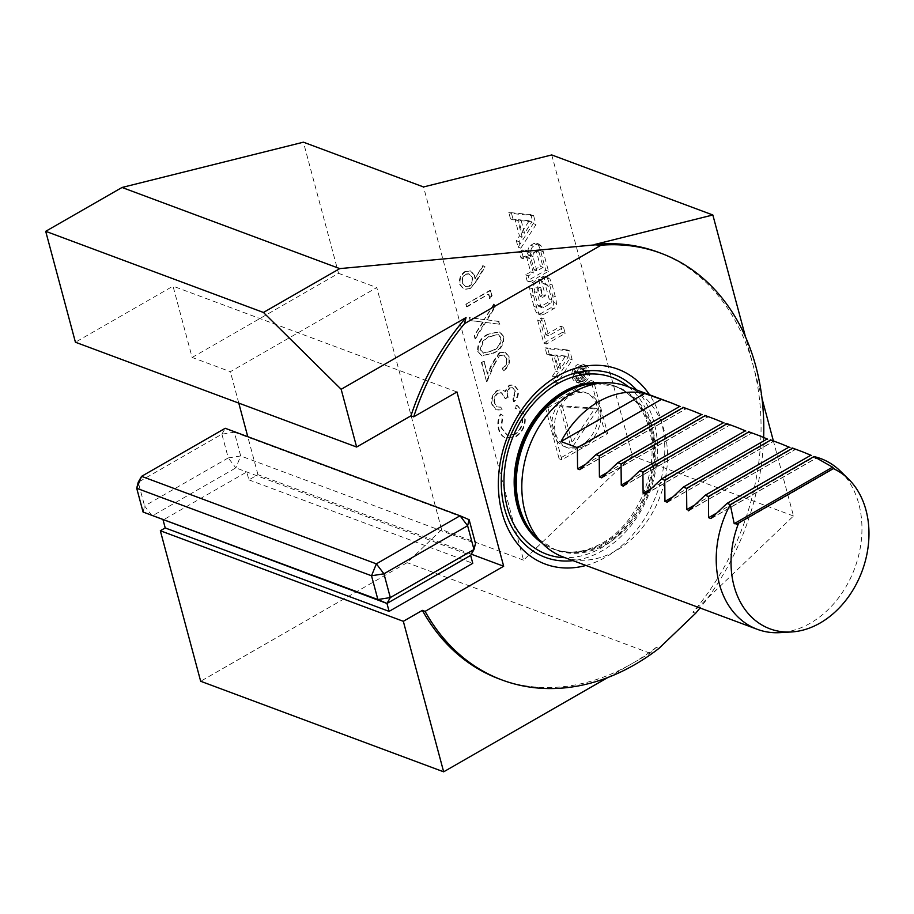 <?xml version="1.0" encoding="UTF-8"?>
<svg xmlns="http://www.w3.org/2000/svg" width="914" height="914" viewBox="0 0 914 914"><rect width="100%" height="100%" fill="white"/><g stroke="black" fill="none" stroke-linecap="round" stroke-linejoin="round"><path stroke-width="0.69" stroke-dasharray="4.57 3.43" d="M515.05 391.089L512.845 399.052L513.508 401.543C517.118 398.264 518.478 394.322 517.564 389.695L513.622 384.783L509.052 385.24L504.894 391.352L502.003 389.547L497.227 390.381C492.452 393.911 490.681 398.618 491.926 404.502L496.119 409.86L501.592 409.609L500.929 407.13L496.976 406.89L494.417 403.017C493.366 398.95 494.463 395.602 497.684 392.997L501.238 392.666L505.134 398.561L507.636 397.122C506.436 393.511 507.133 390.381 509.726 387.719L512.24 387.456L515.599 391.295L513.394 399.258L512.845 399.052M513.394 399.258L514.056 401.737C517.667 398.47 519.015 394.517 518.101 389.89L514.159 384.977L509.589 385.434L505.442 391.558L502.003 389.547L497.227 390.381M497.776 390.586C493 394.117 491.229 398.824 492.475 404.708L496.668 410.066L502.14 409.815L501.478 407.324L496.976 406.89L494.417 403.017M477.634 351.159L481.495 355.809L492.932 353.067C500.084 349.902 503.534 344.361 503.283 336.421L499.295 331.645L487.882 334.227C480.741 337.529 477.325 343.173 477.634 351.159L482.044 356.014L492.932 353.067M489.493 298.432L491.561 295.371L490.19 290.241L465.786 304.259L466.448 306.75L488.35 294.171L490.041 298.638L492.109 295.576L491.561 295.371M545.201 406.776L590.97 380.475L604.908 432.482L559.128 458.782L545.201 406.776L547.932 407.793L593.7 381.492L607.639 433.51L561.859 459.799L547.932 407.793M551.748 154.946L632.408 455.972L523.551 560.156L423.548 186.959M530.874 214.63L533.273 223.587L518.089 247.168L516.353 240.702L519.449 235.915L515.005 219.36L510.515 218.914L508.79 212.459L530.874 214.63L533.605 215.647L536.004 224.604L520.82 248.185L519.083 241.73L522.18 236.932L517.735 220.377L513.245 219.931L511.52 213.476L533.605 215.647M538.197 244.689A33.727 25.923 -69.6 0 1 540.562 250.767L545.784 270.27L527.149 280.975L525.516 274.863L530.657 271.915L526.818 257.599A3.028 2.331 -69.6 0 0 525.561 256.091A3.028 2.331 -69.6 0 0 523.791 256.297L520.969 257.919L519.335 251.807L522.18 250.185A4.753 3.645 -69.6 0 1 524.944 249.865A4.753 3.645 -69.6 0 1 526.59 251.361A33.727 25.923 -69.6 0 1 528.178 254.983L528.635 254.72A33.727 25.923 -69.6 0 1 528.121 250.482A4.753 3.645 -69.6 0 1 530.794 245.226L533.787 243.501A4.753 3.645 -69.6 0 1 536.552 243.193A4.753 3.645 -69.6 0 1 538.197 244.689L540.928 245.706A33.727 25.923 -69.6 0 1 543.293 251.784L548.514 271.287L529.88 281.992L528.246 275.879L533.388 272.932L529.549 258.616L526.818 257.599M547.098 277.89A33.727 25.923 -69.6 0 1 549.451 283.968L552.582 295.656A33.727 25.923 -69.6 0 1 553.678 302.454A4.753 3.645 -69.6 0 1 550.993 307.71L540.711 313.616A4.753 3.645 -69.6 0 1 537.946 313.936A4.753 3.645 -69.6 0 1 536.301 312.439A33.727 25.923 -69.6 0 1 533.947 306.361L530.817 294.674A33.727 25.923 -69.6 0 1 529.72 287.876A4.753 3.645 -69.6 0 1 532.405 282.609L538.472 279.124L542.665 294.765L539.991 296.296L537.443 286.768L535.935 287.636A3.028 2.331 -69.6 0 0 534.324 291.6L537.946 305.127A3.028 2.331 -69.6 0 0 539.214 306.624A3.028 2.331 -69.6 0 0 540.974 306.418L547.463 302.694A3.028 2.331 -69.6 0 0 549.074 298.729L545.452 285.202A3.028 2.331 -69.6 0 0 544.196 283.694A3.028 2.331 -69.6 0 0 543.156 283.626L541.488 277.399L542.688 276.702A4.753 3.645 -69.6 0 1 545.452 276.382A4.753 3.645 -69.6 0 1 547.098 277.89L549.828 278.907A33.727 25.923 -69.6 0 1 552.182 284.985L555.312 296.673A33.727 25.923 -69.6 0 1 556.409 303.471A4.753 3.645 -69.6 0 1 553.724 308.738L543.442 314.633A4.753 3.645 -69.6 0 1 540.677 314.953A4.753 3.645 -69.6 0 1 539.032 313.456A33.727 25.923 -69.6 0 1 536.678 307.378L533.548 295.69A33.727 25.923 -69.6 0 1 532.451 288.893A4.753 3.645 -69.6 0 1 535.136 283.626L541.202 280.141L545.395 295.782L542.722 297.313L540.174 287.784L538.666 288.653L535.935 287.636M545.898 334.81L560.785 326.264L562.418 332.365L543.784 343.07L537.615 320.06L541.374 317.901L545.898 334.81L548.629 335.826L563.515 327.281L565.149 333.382L546.515 344.087L540.345 321.077L544.104 318.917L548.629 335.826M581.67 381.446A9.563 7.346 -69.6 0 1 576.106 382.086A9.563 7.346 -69.6 0 1 572.552 370.558A9.563 7.346 -69.6 0 1 582.778 364.172A9.563 7.346 -69.6 0 1 587.074 372.249A9.563 7.346 -69.6 0 1 581.67 381.446M546.766 354.175L545.03 347.72L567.114 349.891L569.513 358.836L554.33 382.418L552.604 375.962L555.689 371.175L551.256 354.621L546.766 354.175L549.497 355.192L547.76 348.737L569.845 350.907L572.244 359.865L557.06 383.434L555.335 376.979L558.42 372.192L553.987 355.637L549.497 355.192M475.703 281.455L484.626 266.774L482.786 265.62L474.892 278.61L474.355 275.605L470.402 270.852L464.918 271.538C460.439 274.668 458.714 278.987 459.765 284.494L463.729 289.327L469.453 288.618L476.251 281.649L485.174 266.979L484.626 266.774M485.003 322.368L499.284 324.184L498.518 321.317L486.591 319.797L494.634 306.818L493.857 303.928L484.226 319.489L469.362 317.592L470.127 320.46L482.638 322.059L474.206 335.689L474.983 338.568L485.003 322.368L499.284 324.184M506.31 358.471C507.076 362.538 505.773 365.76 502.392 368.136L503.066 370.627C507.898 367.325 509.795 362.744 508.778 356.906L504.905 352.061L499.273 352.701L492.018 363.338L487.368 374.02L483.906 361.121L481.404 362.561L486.454 381.401L493.674 364.846L499.752 355.306L503.363 354.906L506.859 358.676C507.624 362.744 506.322 365.954 502.94 368.342L502.392 368.136M524.156 414.305L517.198 405.53L515.804 405.142L514.925 408.158L516.216 408.604L514.925 408.158C518.352 409.232 520.603 411.814 521.688 415.904C523.231 423.593 520.877 429.671 514.639 434.116L507.007 435.098L500.998 427.592L502.414 415.344L500.381 414.008C497.787 419.046 497.159 424.039 498.496 429.009C499.627 433.624 502.072 436.618 505.819 438L515.462 436.515C523.151 431.088 526.041 423.685 524.156 414.305L517.747 405.736L515.804 405.142M516.353 405.348L515.473 408.364C518.901 409.438 521.151 412.02 522.237 416.099C523.779 423.799 521.426 429.866 515.176 434.321L507.556 435.304L501.546 427.798L502.963 415.55L500.918 414.213C498.324 419.24 497.696 424.245 499.033 429.214C500.175 433.819 502.62 436.812 506.367 438.194L515.462 436.515M143.075 512.034L144.595 505.99L138.22 482.226L221.896 434.161L228.26 457.925L144.595 505.99L152.181 515.953L235.846 467.888L470.653 555.392L475.497 543.464L240.69 455.96L234.327 432.196L469.133 519.7M471.327 554.192L257.954 474.674L248.894 479.873L246.769 471.955L163.092 520.02M221.896 434.161L225.232 428.278L234.327 432.196L221.896 434.161M228.26 457.925L240.69 455.96L235.846 467.888L228.26 457.925M523.551 560.156L441.645 529.629L376.785 287.579L230.362 371.69L192.134 357.443L173.032 286.151L75.416 342.224M441.645 529.629L407.107 562.67L200.669 681.261M257.954 474.674L247.774 436.675M238.771 403.097L230.362 371.69M248.894 479.873L472.767 563.31M763.647 437.406A227.677 174.962 -69.6 0 1 700.044 607.981M585.943 565.458A104.002 79.918 110.4 0 0 605.822 557.106A104.002 79.918 110.4 0 0 649.546 394.779M656.183 647.409A227.677 174.962 -69.6 0 1 631.917 663.667L650.105 653.224L656.183 647.409L658.914 648.426M607.901 677.468L631.917 663.667A227.677 174.962 -69.6 0 1 499.341 678.976M695.634 613.283L692.915 612.266L793.501 516.01L773.381 440.936M658.366 252.287A227.677 174.962 -69.6 0 1 753.17 365.497A227.677 174.962 -69.6 0 1 692.915 612.266M762.036 398.595L745.493 336.866M626.49 386.188A91.069 69.99 -69.6 0 1 667.346 463.147A91.069 69.99 -69.6 0 1 615.91 550.742A91.069 69.99 -69.6 0 1 562.887 556.866M840.297 471.041A91.069 69.99 -69.6 0 1 810.307 623.199A91.069 69.99 -69.6 0 1 780.076 632.637M579.887 469.693L685.717 408.901L680.29 406.581M682.941 407.233L685.763 408.992L579.35 470.116M601.732 477.839L707.562 417.047L702.123 414.728M704.774 415.367L707.607 417.138L601.195 478.262M628.992 480.673L727.087 424.325L723.968 422.862M727.087 424.325L729.406 425.181L726.619 423.513M623.04 486.397L729.452 425.273L623.577 485.974M645.421 494.12L751.251 433.327L745.813 431.008M748.463 431.648L751.285 433.407L644.884 494.543M667.266 502.254L773.084 441.462L767.657 439.143M770.308 439.794L773.13 441.553L666.717 502.677M694.514 505.088L792.609 448.74L789.49 447.289M792.609 448.74L794.929 449.608L792.152 447.929M688.562 510.823L794.974 449.688L689.099 510.4M710.943 518.535L816.773 457.743L811.335 455.423M813.986 456.075L816.819 457.834L710.406 518.958M456.977 391.969L173.032 286.151M650.105 653.224L407.107 562.67M793.501 516.01L632.408 455.972M192.134 357.443L338.557 273.332L303.414 142.184M338.557 273.332L376.785 287.579M561.859 459.799L559.128 458.782M607.639 433.51L604.908 432.482M593.7 381.492L590.97 380.475M584.537 445.861A28.985 22.279 -69.6 0 1 567.663 447.814A28.985 22.279 -69.6 0 1 556.912 412.865A28.985 22.279 -69.6 0 1 587.908 393.488A28.985 22.279 -69.6 0 1 600.909 417.984A28.985 22.279 -69.6 0 1 584.537 445.861M581.807 444.844A28.985 22.279 -69.6 0 1 564.932 446.797A28.985 22.279 -69.6 0 1 554.181 411.848A28.985 22.279 -69.6 0 1 585.177 392.472A28.985 22.279 -69.6 0 1 598.179 416.967A28.985 22.279 -69.6 0 1 581.807 444.844M570.325 445.084L559.768 405.679L595.071 408.124L570.325 445.084L573.055 446.101L562.487 406.696L597.802 409.152L573.055 446.101M597.802 409.152L595.071 408.124M562.487 406.696L559.768 405.679M529.206 220.754L518.501 219.703L521.837 232.19L529.206 220.754L531.937 221.771L521.22 220.72L518.501 219.703M521.22 220.72L524.567 233.207L531.937 221.771M524.567 233.207L521.837 232.19M511.52 213.476L508.79 212.459M513.245 219.931L510.515 218.914M517.735 220.377L515.005 219.36M522.18 236.932L519.449 235.915M519.083 241.73L516.353 240.702M520.82 248.185L518.089 247.168M536.004 224.604L533.273 223.587M528.635 254.72L531.365 255.737A33.727 25.923 -69.6 0 1 530.851 251.499A4.753 3.645 -69.6 0 1 533.525 246.243L536.518 244.518A4.753 3.645 -69.6 0 1 539.283 244.209A4.753 3.645 -69.6 0 1 540.928 245.706M531.365 255.737L528.178 254.983M529.549 258.616A3.028 2.331 -69.6 0 0 528.292 257.108A3.028 2.331 -69.6 0 0 526.521 257.314L523.699 258.936L522.065 252.824L524.899 251.201A4.753 3.645 -69.6 0 1 527.664 250.882A4.753 3.645 -69.6 0 1 529.32 252.378A33.727 25.923 -69.6 0 1 530.897 256M522.065 252.824L519.335 251.807M523.699 258.936L520.969 257.919M533.388 272.932L530.657 271.915M528.246 275.879L525.516 274.863M529.88 281.992L527.149 280.975M548.514 271.287L545.784 270.27M543.122 267.334L536.861 270.932L534.13 269.916L530.303 255.6A3.028 2.331 -69.6 0 1 531.914 251.636L533.536 250.699A3.028 2.331 -69.6 0 1 535.296 250.505A3.028 2.331 -69.6 0 1 536.552 252.001L540.391 266.317L543.122 267.334L539.283 253.018L536.552 252.001M536.861 270.932L533.033 256.617A3.028 2.331 -69.6 0 1 534.644 252.652L531.914 251.636M539.283 253.018A3.028 2.331 -69.6 0 0 538.026 251.521A3.028 2.331 -69.6 0 0 536.267 251.716L534.644 252.652M534.13 269.916L540.391 266.317M543.156 283.626L545.887 284.642L544.218 278.416L545.418 277.719A4.753 3.645 -69.6 0 1 548.183 277.399A4.753 3.645 -69.6 0 1 549.828 278.907M544.218 278.416L541.488 277.399M545.887 284.642A3.028 2.331 -69.6 0 1 546.926 284.722A3.028 2.331 -69.6 0 1 548.183 286.219L545.452 285.202M538.666 288.653A3.028 2.331 -69.6 0 0 537.055 292.617L540.677 306.144A3.028 2.331 -69.6 0 0 541.945 307.641A3.028 2.331 -69.6 0 0 543.704 307.447L550.194 303.711A3.028 2.331 -69.6 0 0 551.805 299.746L548.183 286.219M540.174 287.784L537.443 286.768M542.722 297.313L539.991 296.296M545.395 295.782L542.665 294.765M541.202 280.141L538.472 279.124M544.104 318.917L541.374 317.901M540.345 321.077L537.615 320.06M546.515 344.087L543.784 343.07M565.149 333.382L562.418 332.365M563.515 327.281L560.785 326.264M583.977 380.875A7.746 5.952 -69.6 0 1 579.465 381.401A7.746 5.952 -69.6 0 1 576.597 372.067A7.746 5.952 -69.6 0 1 584.869 366.891A7.746 5.952 -69.6 0 1 588.342 373.438A7.746 5.952 -69.6 0 1 583.977 380.875M581.247 379.858A7.746 5.952 -69.6 0 1 576.734 380.384A7.746 5.952 -69.6 0 1 573.866 371.05A7.746 5.952 -69.6 0 1 582.138 365.874A7.746 5.952 -69.6 0 1 585.611 372.421A7.746 5.952 -69.6 0 1 581.247 379.858M584.4 382.463A9.563 7.346 -69.6 0 1 578.836 383.103A9.563 7.346 -69.6 0 1 575.283 371.575A9.563 7.346 -69.6 0 1 585.508 365.189A9.563 7.346 -69.6 0 1 589.804 373.266A9.563 7.346 -69.6 0 1 584.4 382.463M580.847 368.285L582.904 367.965L585.12 373.598L576.163 378.75L575.877 377.688L579.83 375.414L578.516 372.832L574.495 372.546L574.175 371.347L579.008 372.078L580.847 368.285L583.578 369.302L585.634 368.982L587.851 374.614L578.893 379.767L578.608 378.704L582.561 376.431L582.195 375.083L579.465 374.066M582.195 375.083L581.247 373.849L577.225 373.563L576.905 372.364L581.738 373.095L579.008 372.078M581.738 373.095L583.578 369.302M581.144 372.672L578.413 371.655M576.905 372.364L574.175 371.347M577.225 373.563L574.495 372.546M582.561 376.431L579.83 375.414M578.608 378.704L575.877 377.688M578.893 379.767L576.163 378.75M587.851 374.614L585.12 373.598M583.783 373.152L583.052 370.399A1.897 1.451 110.4 0 0 580.15 372.055L580.881 374.82L583.783 373.152L586.514 374.169L585.783 371.415A1.897 1.451 110.4 0 0 582.881 373.072L583.612 375.837L580.881 374.82M586.514 374.169L583.612 375.837M553.987 355.637L551.256 354.621M558.42 372.192L555.689 371.175M555.335 376.979L552.604 375.962M557.06 383.434L554.33 382.418M572.244 359.865L569.513 358.836M569.845 350.907L567.114 349.891M547.76 348.737L545.03 347.72M565.446 356.014L554.741 354.963L558.088 367.451L565.446 356.014L568.177 357.031L557.471 355.98L554.741 354.963M557.471 355.98L560.819 368.468L568.177 357.031M560.819 368.468L558.088 367.451M485.174 266.979L482.786 265.62M483.335 265.825L474.892 278.61M475.429 278.816L474.355 275.605M474.903 275.8L470.95 271.058L464.918 271.538M465.466 271.732C460.976 274.874 459.262 279.193 460.313 284.7L459.765 284.494M460.313 284.7L464.278 289.532L469.453 288.618M469.99 288.824L476.251 281.649M462.781 283.123C462.004 279.467 463.078 276.519 466.003 274.303L469.43 273.926L472.538 277.765C473.315 281.386 472.218 284.265 469.236 286.39L465.774 286.779L462.233 282.917C461.456 279.261 462.53 276.325 465.454 274.097L468.882 273.72L471.99 277.559C472.767 281.192 471.67 284.06 468.688 286.185L465.226 286.573L462.233 282.917M492.109 295.576L490.19 290.241M490.738 290.446L465.786 304.259M466.334 304.465L466.448 306.75M466.997 306.955L488.35 294.171M488.899 294.377L490.041 298.638M499.832 324.39L498.518 321.317M499.067 321.522L486.591 319.797M487.139 320.003L495.182 307.024L494.634 306.818M495.182 307.024L493.857 303.928M494.405 304.134L484.226 319.489M484.774 319.694L469.362 317.592M469.899 317.798L470.127 320.46M470.676 320.665L482.638 322.059M483.186 322.265L474.206 335.689M474.754 335.884L474.983 338.568M475.52 338.763L485.551 322.562M493.48 353.272C500.632 350.108 504.082 344.555 503.831 336.626L503.283 336.421M503.831 336.626L499.844 331.851L487.882 334.227M488.43 334.433C481.29 337.734 477.873 343.378 478.182 351.364M489.104 336.912L498.416 334.65L501.306 337.974C501.26 344.167 498.438 348.44 492.817 350.77L483.575 353.215L480.661 349.845L483.255 341.482L488.556 336.706L497.867 334.444L500.758 337.78C500.723 343.972 497.89 348.234 492.28 350.576L483.026 353.01L480.113 349.639L482.706 341.276L488.556 336.706M502.94 368.342L503.066 370.627M503.614 370.833C508.447 367.519 510.343 362.949 509.327 357.111L508.778 356.906M509.327 357.111L505.453 352.256L499.273 352.701M499.821 352.907L492.566 363.543L487.916 374.214L487.368 374.02M487.916 374.214L483.906 361.121M484.454 361.327L481.404 362.561M481.952 362.755L486.454 381.401M487.002 381.595L494.223 365.04L493.674 364.846M494.223 365.04L499.752 355.306M500.289 355.5L503.911 355.1L506.859 358.676M494.965 403.223C493.914 399.155 495.011 395.808 498.233 393.191L497.684 392.997M498.233 393.191L501.775 392.871L505.134 398.561M505.682 398.767L507.636 397.122M508.184 397.327C506.984 393.717 507.681 390.575 510.275 387.924L509.726 387.719M510.275 387.924L512.788 387.662L515.599 391.295M516.01 436.721C523.688 431.294 526.59 423.89 524.705 414.51M598.83 383.16A86.967 66.836 -69.6 0 1 615.316 386.405L594.706 383.4A87.218 67.03 -69.6 0 1 655.624 446.592A87.218 67.03 -69.6 0 1 606.405 544.184A87.218 67.03 -69.6 0 1 537.021 538.163L554.57 549.394A86.967 66.836 -69.6 0 1 539.98 541.054M601.538 383A86.967 66.836 -69.6 0 1 614.139 385.959L615.316 386.405A86.967 66.836 -69.6 0 1 654.333 459.891A86.967 66.836 -69.6 0 1 605.217 543.556A86.967 66.836 -69.6 0 1 554.57 549.394L553.393 548.96A86.967 66.836 -69.6 0 1 541.922 542.95M604.04 543.11A86.967 66.836 -69.6 0 1 553.393 548.96C568.771 554.524 585.006 552.582 602.109 543.133C638.486 523.722 661.325 466.357 648.483 426.392C642.096 405.827 630.66 392.357 614.139 385.959A86.967 66.836 -69.6 0 1 653.156 459.456A86.967 66.836 -69.6 0 1 604.04 543.11M628.706 387.022A94.256 72.434 -69.6 0 1 653.202 469.122A94.256 72.434 -69.6 0 1 601.366 547.817A94.256 72.434 -69.6 0 1 565.092 557.689M636.647 389.981A97.684 75.074 -69.6 0 1 602.166 550.799A97.684 75.074 -69.6 0 1 573.044 560.648M585.303 464.392L683.409 408.044M607.147 472.527L705.242 416.178M650.837 488.807L748.932 432.459M672.67 496.953L770.776 440.605M716.359 513.234L814.454 456.886M737.587 523.916L833.808 468.642M536.518 244.518L533.787 243.501M533.525 246.243L530.794 245.226M530.851 251.499L528.121 250.482M529.32 252.378L526.59 251.361M524.899 251.201L522.18 250.185M526.521 257.314L523.791 256.297M543.293 251.784L540.562 250.767M533.033 256.617L530.303 255.6M536.267 251.716L533.536 250.699M545.418 277.719L542.688 276.702M551.805 299.746L549.074 298.729M550.194 303.711L547.463 302.694M543.704 307.447L540.974 306.418M540.677 306.144L537.946 305.127M537.055 292.617L534.324 291.6M535.136 283.626L532.405 282.609M532.451 288.893L529.72 287.876M533.548 295.69L530.817 294.674M536.678 307.378L533.947 306.361M539.032 313.456L536.301 312.439M543.442 314.633L540.711 313.616M553.724 308.738L550.993 307.71M556.409 303.471L553.678 302.454M555.312 296.673L552.582 295.656M552.182 284.985L549.451 283.968M579.75 372.444L577.02 371.427M579.465 373.643L576.734 372.626M586.845 370.878L584.115 369.862M585.783 371.415L583.052 370.399M582.881 373.072L580.15 372.055M555.826 377.071C511.726 402.126 486.534 469.705 503.488 517.507M736.935 524.408L834.048 468.619M587.908 393.488L585.177 392.472M567.663 447.814L564.932 446.797M539.283 244.209L536.552 243.193M531.034 256.183L528.303 255.155M527.664 250.882L524.944 249.865M528.292 257.108L525.561 256.091M538.026 251.521L535.296 250.505M548.183 277.399L545.452 276.382M546.926 284.722L544.196 283.694M541.945 307.641L539.214 306.624M540.677 314.953L537.946 313.936M584.869 366.891L582.138 365.874M579.465 381.401L576.734 380.384M585.508 365.189L582.778 364.172M578.836 383.103L576.106 382.086M581.247 373.849L578.516 372.832M584.994 370.478L582.264 369.45M585.634 368.982L582.904 367.965"/><path stroke-width="1.37" d="M339.768 268.613L263.438 312.462L341.162 389.284L356.631 447.026L410.957 415.824L413.688 416.841A227.677 174.962 -69.6 0 1 464.449 323.693L601.081 245.203L595.14 244.838L339.768 268.613L122.03 187.473L303.414 142.184L423.548 186.959L551.748 154.946L712.84 214.984L594.386 244.552A227.677 174.962 -69.6 0 1 658.366 252.287L661.096 253.304A227.677 174.962 -69.6 0 1 763.647 437.406M469.133 519.7L467.614 525.744L460.039 515.782L225.232 428.278L141.567 476.343L376.362 563.847L460.039 515.782L469.133 519.7L475.497 543.464L473.989 549.508L467.614 525.744L383.949 573.798L390.312 597.573L473.989 549.508L470.653 555.392L386.976 603.457L143.075 512.034L377.882 599.538L371.518 575.774L136.712 488.27L143.075 512.034M141.567 476.343L138.22 482.226L136.712 488.27L141.567 476.343M376.362 563.847L371.518 575.774L383.949 573.798L376.362 563.847M377.882 599.538L386.976 603.457L390.312 597.573L377.882 599.538M413.688 416.841L456.977 391.969L503.671 566.246L425.101 611.386L422.371 610.369L403.325 621.303L443.656 771.816L200.669 681.261L160.338 530.748L165.217 527.938L163.092 520.02M247.774 436.675L238.771 403.097M470.653 555.392L472.767 563.31L389.101 611.375L165.217 527.938M389.101 611.375L386.976 603.457M700.044 607.981A227.677 174.962 -69.6 0 1 695.634 613.283L658.914 648.426A227.677 174.962 -69.6 0 1 502.072 679.993A227.677 174.962 -69.6 0 1 425.101 611.386M601.081 245.203A227.677 174.962 -69.6 0 1 661.096 253.304M649.546 394.779A104.002 79.918 110.4 0 0 557.346 376.18A104.002 79.918 110.4 0 0 555.826 377.071A104.002 79.918 110.4 0 0 503.488 517.507A104.002 79.918 110.4 0 0 585.943 565.458M410.957 415.824A227.677 174.962 -69.6 0 1 466.037 317.546L464.449 323.693M502.072 679.993L499.341 678.976A227.677 174.962 -69.6 0 1 422.371 610.369M594.386 244.552L595.14 244.838M341.162 389.284L466.037 317.546M443.656 771.816L607.901 677.468M745.493 336.866L712.84 214.984M773.381 440.936L762.036 398.595M834.048 468.619L833.294 468.596A86.19 66.231 -69.6 0 1 848.478 479.027A86.19 66.231 -69.6 0 1 862.073 571.181A86.19 66.231 -69.6 0 1 791.478 631.962L780.076 632.637A91.069 69.99 -69.6 0 1 757.283 629.312L562.887 556.866A91.069 69.99 -69.6 0 1 543.476 544.458A91.069 69.99 -69.6 0 1 529.103 447.095A91.069 69.99 -69.6 0 1 603.697 382.863A91.069 69.99 -69.6 0 1 626.49 386.188L671.607 403.005L644.656 393.488A91.069 69.99 -69.6 0 0 560.99 441.553L644.656 393.488M757.283 629.312A91.069 69.99 -69.6 0 1 730.263 504.631L726.996 503.408L710.943 518.535L708.624 517.678L716.359 513.234M688.562 510.823L705.151 495.274L708.43 496.496L708.624 517.678M689.099 510.4L686.791 509.532L694.514 505.088M623.04 486.397L639.617 470.859L642.896 472.07L643.102 493.252L645.421 494.12L661.462 478.993L664.741 480.216L664.946 501.398L667.266 502.254L683.306 487.128L686.585 488.35L686.791 509.532M623.577 485.974L621.257 485.117L628.992 480.673M560.99 441.553L577.374 447.654L577.579 468.836L579.887 469.693L595.939 454.578L599.218 455.789L599.413 476.971L601.732 477.839L617.784 462.713L621.052 463.935L621.257 485.117M680.29 406.581L671.607 403.005M682.941 407.233L693.452 411.151L682.941 407.233M702.123 414.728L693.452 411.151M704.774 415.367L715.296 419.286L704.774 415.367M723.968 422.862L715.296 419.286M726.619 423.513L737.141 427.432L726.619 423.513M745.813 431.008L737.141 427.432M748.463 431.648L758.986 435.567L748.463 431.648M767.657 439.143L758.986 435.567M770.308 439.794L780.819 443.713L770.308 439.794M789.49 447.289L780.819 443.713M792.152 447.929L802.663 451.847L792.152 447.929M811.335 455.423L802.663 451.847M820.886 458.634L813.94 456.566A91.069 69.99 -69.6 0 1 820.886 458.634A91.069 69.99 -69.6 0 1 840.297 471.041L848.478 479.027M791.478 631.962A86.19 66.231 -69.6 0 1 738.695 522.934L737.587 523.916L734.193 523.676L832.574 467.157L813.94 456.566L730.263 504.631L734.193 523.676M833.294 468.596L738.695 522.934M833.808 468.642L832.574 467.157M736.935 524.408L737.587 523.916M577.374 447.654L661.039 399.589M595.939 454.578L679.605 406.513M599.218 455.789L682.884 407.724M617.784 462.713L701.449 414.648M621.052 463.935L704.728 415.87M639.617 470.859L723.294 422.794M642.896 472.07L726.573 424.005M661.462 478.993L745.139 430.928M664.741 480.216L748.406 432.151M683.306 487.128L766.972 439.074M686.585 488.35L770.251 440.285M705.151 495.274L788.816 447.209M708.43 496.496L792.095 448.431M726.996 503.408L810.661 455.355M263.438 312.462L45.7 231.311L122.03 187.473M356.631 447.026L75.416 342.224L45.7 231.311M503.671 566.246L471.327 554.192M403.325 621.303L160.338 530.748M543.476 544.458L537.021 538.163A87.218 67.03 -69.6 0 1 523.265 444.912A87.218 67.03 -69.6 0 1 594.706 383.4L603.697 382.863M539.98 541.054A86.967 66.836 -69.6 0 1 522.317 444.558A86.967 66.836 -69.6 0 1 598.83 383.16M541.922 542.95A86.967 66.836 -69.6 0 1 521.14 444.124A86.967 66.836 -69.6 0 1 601.538 383M565.092 557.689A94.256 72.434 -69.6 0 1 511.52 440.537A94.256 72.434 -69.6 0 1 628.706 387.022M573.044 560.648A97.684 75.074 -69.6 0 1 509.052 439.611A97.684 75.074 -69.6 0 1 636.647 389.981M577.579 468.836L585.303 464.392M599.413 476.971L607.147 472.527M643.102 493.252L650.837 488.807M664.946 501.398L672.67 496.953"/></g></svg>
